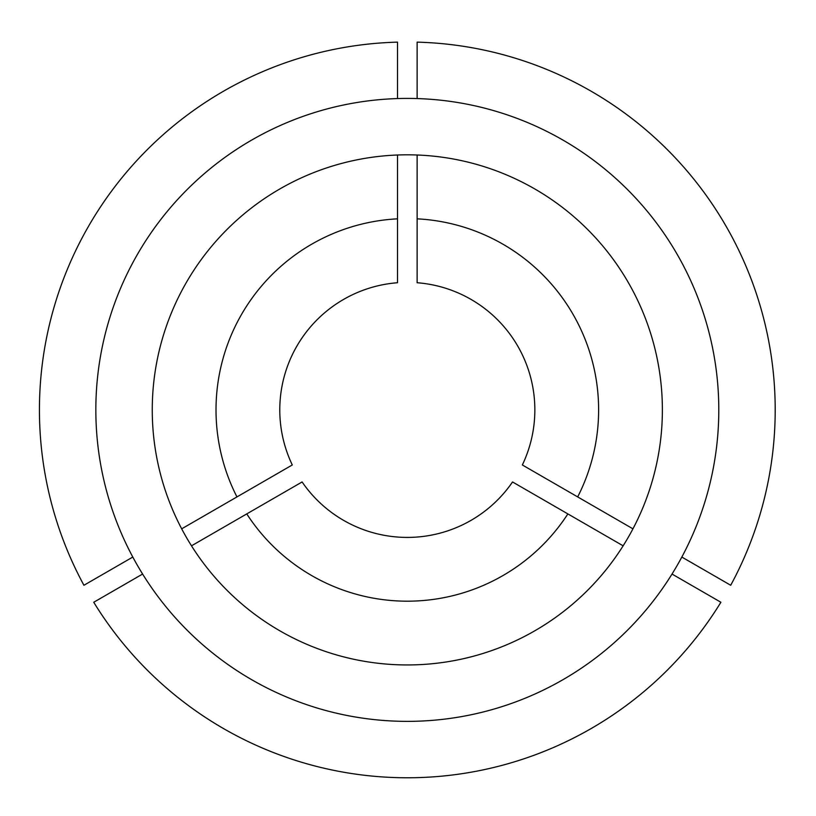 <?xml version="1.0" encoding="UTF-8"?>
<svg xmlns="http://www.w3.org/2000/svg" width="816" height="816" viewBox="0 0 816 816"><rect width="100%" height="100%" fill="white"/><g stroke="black" fill="none" stroke-linecap="round" stroke-linejoin="round"><path stroke-width="1.22" d="M152.255 409.887A255.061 255.061 0 0 0 407.317 664.948A255.061 255.061 0 0 0 662.378 409.887A255.061 255.061 0 0 0 407.317 154.816A255.061 255.061 0 0 0 152.255 409.887M417.129 218.841L417.129 282.734A127.531 127.531 0 0 1 522.342 464.967L577.677 496.913A191.301 191.301 0 0 0 417.129 218.841L417.129 155.009M681.829 557.053L730.708 585.266A367.883 367.883 0 0 0 417.129 42.136L417.129 98.563M718.794 409.887A311.477 311.477 0 0 0 407.317 98.41A311.477 311.477 0 0 0 95.839 409.887A311.477 311.477 0 0 0 407.317 721.364A311.477 311.477 0 0 0 718.794 409.887M672.027 574.046L720.895 602.259A367.883 367.883 0 0 1 93.738 602.259L142.606 574.046M567.865 513.907A191.301 191.301 0 0 1 246.769 513.907L302.104 481.96A127.531 127.531 0 0 0 512.53 481.96L623.138 545.822M246.769 513.907L191.495 545.822M577.677 496.913L632.951 528.829M397.504 98.563L397.504 42.136A367.883 367.883 0 0 0 83.926 585.266L132.804 557.053M236.956 496.913A191.301 191.301 0 0 1 397.504 218.841L397.504 282.734A127.531 127.531 0 0 0 292.291 464.967L181.682 528.829M397.504 218.841L397.504 155.009"/></g></svg>
